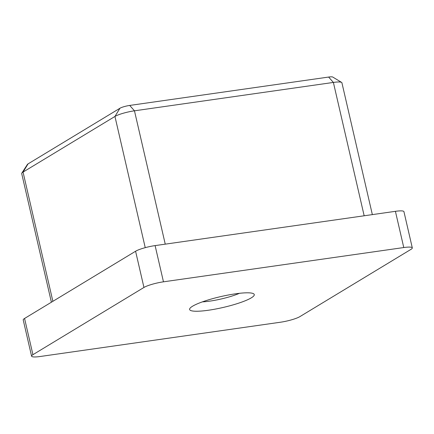 <?xml version="1.0" encoding="UTF-8"?>
<svg xmlns="http://www.w3.org/2000/svg" width="434" height="434" viewBox="0 0 434 434"><rect width="100%" height="100%" fill="white"/><g stroke="black" fill="none" stroke-linecap="round" stroke-linejoin="round"><path stroke-width="0.65" d="M192.571 306.22A33.179 5.561 -13 0 1 225.55 295.554A33.179 5.561 -13 0 1 253.586 293.753A33.179 5.561 -13 0 1 251.313 297.838A33.179 5.561 -13 0 1 212.926 309.523A33.179 5.561 -13 0 1 189.87 308.46A33.179 5.561 -13 0 1 192.571 306.22M31.584 356.168L23.219 319.95A15.082 2.528 -13 0 1 24.564 318.464L32.93 354.681A15.082 2.528 167 0 0 31.584 356.168A15.082 2.528 167 0 0 40.112 356.509L280.418 322.234A15.082 2.528 167 0 0 299.932 316.592L410.955 249.376A15.082 2.528 167 0 0 412.3 247.885A15.082 2.528 167 0 0 403.772 247.543L163.466 281.823A15.082 2.528 167 0 0 143.947 287.46L32.93 354.681M143.947 287.46L135.587 251.243L24.564 318.464M135.587 251.243A15.082 2.528 -13 0 1 155.106 245.601L163.466 281.823M403.772 247.543L395.412 211.325L155.106 245.601M395.412 211.325A15.082 2.528 -13 0 1 403.94 211.667L412.3 247.885M21.819 173.112L27.434 164.405A7.541 1.264 -13 0 1 28.047 163.895L119.947 108.25A7.541 1.264 -13 0 1 129.706 105.435L328.625 77.057A7.541 1.264 -13 0 1 332.737 77.046L341.601 82.406A15.082 2.528 167 0 0 333.383 82.433L134.464 110.811A15.082 2.528 167 0 0 114.945 116.448L23.045 172.092A15.082 2.528 167 0 0 21.819 173.112A15.082 2.528 167 0 0 21.7 173.578L51.396 302.216M372.35 214.613L341.911 82.775A15.082 2.528 167 0 0 341.601 82.406M202.38 301.869A25.639 4.297 167 0 0 239.454 293.308M145.238 247.657L114.945 116.448L119.947 108.25M28.047 163.895L23.045 172.092L52.877 301.321M364.169 215.785L333.383 82.433L328.625 77.057M129.706 105.435L134.464 110.811L165.251 244.158"/></g></svg>

